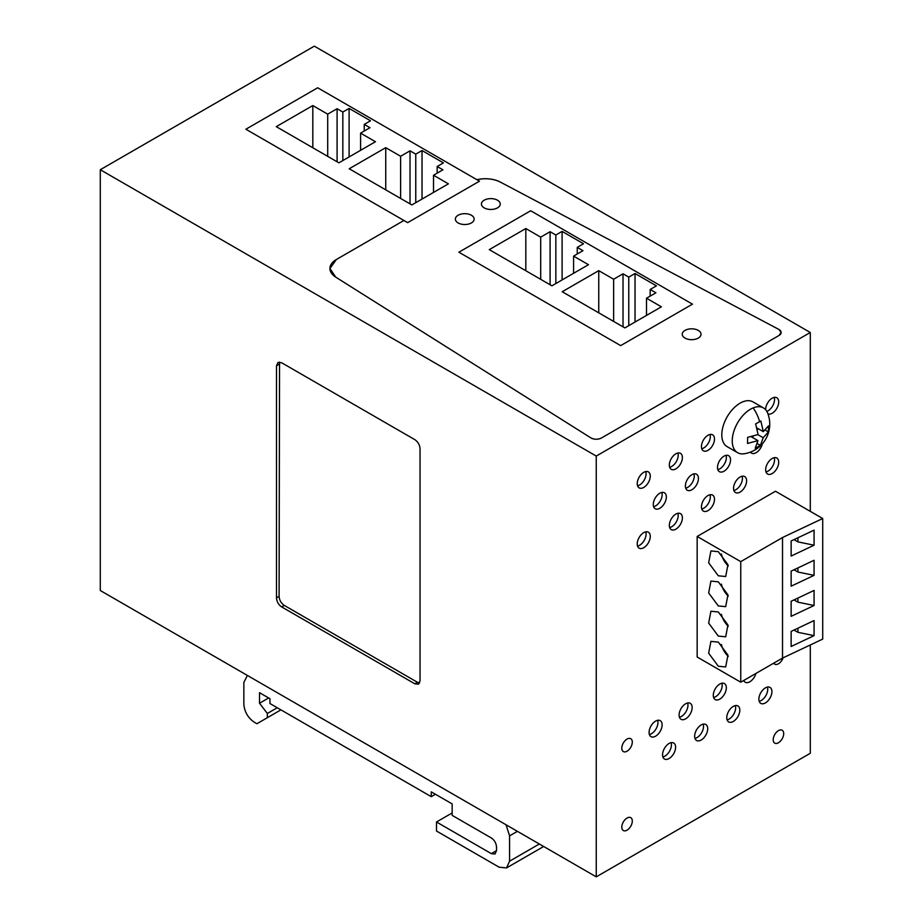 <?xml version="1.0" encoding="UTF-8"?>
<svg xmlns="http://www.w3.org/2000/svg" width="923" height="923" viewBox="0 0 923 923"><rect width="100%" height="100%" fill="white"/><g stroke="black" fill="none" stroke-linecap="round" stroke-linejoin="round"><path stroke-width="1.38" d="M506.046 824.77L509.577 835.857L509.577 861.182L506.519 867.932L499.135 867.205L436.498 831.035L436.498 821.989L491.313 853.637L495.005 854.006L496.528 850.625L496.528 847.014C496.216 843.172 494.486 840.161 491.313 837.969L452.155 815.367L452.155 803.91L431.272 791.853L431.272 796.676L269.954 703.534L269.954 698.711L259.513 692.688L259.513 703.234L267.347 713.479L267.347 717.702L256.906 723.736L254.287 722.224C247.952 717.852 244.468 711.818 243.845 704.145L243.845 682.443L247.387 675.44M436.498 821.989L452.155 812.955M431.272 796.676L435.448 794.265M259.513 703.234L268.651 697.961M267.347 713.479L277.258 707.756M267.347 717.702L280.915 709.868M596.246 876.85L100.284 590.512L100.284 169.728L596.246 456.066L596.246 876.85L810.29 753.272L810.29 644.958M810.29 511.354L810.29 332.488L596.246 456.066M763.252 498.305L738.931 512.346M694.65 736.242A9.23 5.33 -60 0 1 698.688 726.955A9.23 5.33 -60 0 1 705.795 724.474A9.23 5.33 -60 0 1 707.71 728.709A9.23 5.33 -60 0 1 703.684 737.996A9.23 5.33 -60 0 1 696.565 740.465A9.23 5.33 -60 0 1 694.65 736.242M726.759 717.702A9.23 5.33 -60 0 1 730.785 708.414A9.23 5.33 -60 0 1 737.904 705.945A9.23 5.33 -60 0 1 739.819 710.168A9.23 5.33 -60 0 1 735.781 719.455A9.23 5.33 -60 0 1 728.674 721.924A9.23 5.33 -60 0 1 726.759 717.702M713.294 695.342A9.23 5.33 -60 0 1 717.321 686.054A9.23 5.33 -60 0 1 724.428 683.574A9.23 5.33 -60 0 1 726.343 687.797A9.23 5.33 -60 0 1 722.317 697.084A9.23 5.33 -60 0 1 715.21 699.565A9.23 5.33 -60 0 1 713.294 695.342M662.552 754.772A9.23 5.33 -60 0 1 666.579 745.484A9.23 5.33 -60 0 1 673.686 743.015A9.23 5.33 -60 0 1 675.601 747.238A9.23 5.33 -60 0 1 671.575 756.525A9.23 5.33 -60 0 1 664.456 759.006A9.23 5.33 -60 0 1 662.552 754.772M649.077 732.412A9.23 5.33 -60 0 1 653.103 723.124A9.23 5.33 -60 0 1 660.222 720.655A9.23 5.33 -60 0 1 662.126 724.878A9.23 5.33 -60 0 1 658.099 734.166A9.23 5.33 -60 0 1 650.992 736.635A9.23 5.33 -60 0 1 649.077 732.412M679.097 715.083A9.23 5.33 -60 0 1 683.124 705.795A9.23 5.33 -60 0 1 690.242 703.314A9.23 5.33 -60 0 1 692.146 707.549A9.23 5.33 -60 0 1 688.12 716.836A9.23 5.33 -60 0 1 681.012 719.305A9.23 5.33 -60 0 1 679.097 715.083M755.925 673.432A9.23 5.33 -60 0 1 745.219 682.235A9.23 5.33 -60 0 1 743.753 680.47M637.228 543.935A9.23 5.33 -60 0 1 641.254 534.648A9.23 5.33 -60 0 1 648.373 532.179A9.23 5.33 -60 0 1 650.277 536.401A9.23 5.33 -60 0 1 646.25 545.689A9.23 5.33 -60 0 1 639.143 548.158A9.23 5.33 -60 0 1 637.228 543.935M669.337 525.395A9.23 5.33 -60 0 1 673.363 516.107A9.23 5.33 -60 0 1 680.47 513.638A9.23 5.33 -60 0 1 682.385 517.861A9.23 5.33 -60 0 1 678.359 527.148A9.23 5.33 -60 0 1 671.252 529.617A9.23 5.33 -60 0 1 669.337 525.395M701.445 506.865A9.23 5.33 -60 0 1 705.472 497.578A9.23 5.33 -60 0 1 712.579 495.097A9.23 5.33 -60 0 1 714.494 499.331A9.23 5.33 -60 0 1 710.468 508.619A9.23 5.33 -60 0 1 703.349 511.088A9.23 5.33 -60 0 1 701.445 506.865M733.554 488.325A9.23 5.33 -60 0 1 737.581 479.037A9.23 5.33 -60 0 1 744.688 476.568A9.23 5.33 -60 0 1 746.603 480.791A9.23 5.33 -60 0 1 742.577 490.078A9.23 5.33 -60 0 1 735.458 492.547A9.23 5.33 -60 0 1 733.554 488.325M765.652 469.784A9.23 5.33 -60 0 1 769.69 460.496A9.23 5.33 -60 0 1 776.797 458.027A9.23 5.33 -60 0 1 778.712 462.25A9.23 5.33 -60 0 1 774.685 471.538A9.23 5.33 -60 0 1 767.567 474.007A9.23 5.33 -60 0 1 765.652 469.784M762.363 443.79A9.23 5.33 -60 0 1 751.518 453.135A9.23 5.33 -60 0 1 750.434 452.108M717.494 467.453A9.23 5.33 -60 0 1 721.521 458.166A9.23 5.33 -60 0 1 728.639 455.697A9.23 5.33 -60 0 1 730.543 459.919A9.23 5.33 -60 0 1 726.516 469.207A9.23 5.33 -60 0 1 719.409 471.676A9.23 5.33 -60 0 1 717.494 467.453M685.385 485.983A9.23 5.33 -60 0 1 689.412 476.695A9.23 5.33 -60 0 1 696.53 474.226A9.23 5.33 -60 0 1 698.446 478.449A9.23 5.33 -60 0 1 694.408 487.736A9.23 5.33 -60 0 1 687.3 490.217A9.23 5.33 -60 0 1 685.385 485.983M653.276 504.523A9.23 5.33 -60 0 1 657.314 495.236A9.23 5.33 -60 0 1 664.422 492.767A9.23 5.33 -60 0 1 666.337 496.989A9.23 5.33 -60 0 1 662.31 506.277A9.23 5.33 -60 0 1 655.192 508.746A9.23 5.33 -60 0 1 653.276 504.523M637.228 483.652A9.23 5.33 -60 0 1 641.254 474.364A9.23 5.33 -60 0 1 648.373 471.895A9.23 5.33 -60 0 1 650.277 476.118A9.23 5.33 -60 0 1 646.25 485.406A9.23 5.33 -60 0 1 639.143 487.875A9.23 5.33 -60 0 1 637.228 483.652M669.337 465.111A9.23 5.33 -60 0 1 673.363 455.824A9.23 5.33 -60 0 1 680.47 453.355A9.23 5.33 -60 0 1 682.385 457.577A9.23 5.33 -60 0 1 678.359 466.865A9.23 5.33 -60 0 1 671.252 469.334A9.23 5.33 -60 0 1 669.337 465.111M701.445 446.582A9.23 5.33 -60 0 1 705.472 437.294A9.23 5.33 -60 0 1 712.579 434.814A9.23 5.33 -60 0 1 714.494 439.048A9.23 5.33 -60 0 1 710.468 448.336A9.23 5.33 -60 0 1 703.349 450.805A9.23 5.33 -60 0 1 701.445 446.582M765.663 409.754A9.23 5.33 -60 0 1 765.652 409.5A9.23 5.33 -60 0 1 769.69 400.213A9.23 5.33 -60 0 1 776.797 397.744A9.23 5.33 -60 0 1 778.712 401.966A9.23 5.33 -60 0 1 774.928 410.989A9.23 5.33 -60 0 1 767.971 413.919M621.79 748.161A7.43 4.292 -60 0 1 625.033 740.684A7.43 4.292 -60 0 1 630.767 738.7A7.43 4.292 -60 0 1 632.301 742.092A7.43 4.292 -60 0 1 629.059 749.58A7.43 4.292 -60 0 1 623.337 751.564A7.43 4.292 -60 0 1 621.79 748.161M621.79 827.135A7.43 4.292 -60 0 1 625.033 819.659A7.43 4.292 -60 0 1 630.767 817.663A7.43 4.292 -60 0 1 632.301 821.066A7.43 4.292 -60 0 1 629.059 828.542A7.43 4.292 -60 0 1 623.337 830.538A7.43 4.292 -60 0 1 621.79 827.135M783.119 657.799A7.43 4.292 -60 0 1 774.732 664.156A7.43 4.292 -60 0 1 773.751 663.152M783.696 733.658A7.43 4.292 -60 0 1 780.454 741.134A7.43 4.292 -60 0 1 774.732 743.13A7.43 4.292 -60 0 1 773.197 739.727A7.43 4.292 -60 0 1 776.439 732.251A7.43 4.292 -60 0 1 782.162 730.255A7.43 4.292 -60 0 1 783.696 733.658M771.916 691.627A9.23 5.33 -60 0 1 767.89 700.915A9.23 5.33 -60 0 1 760.783 703.395A9.23 5.33 -60 0 1 758.868 699.161A9.23 5.33 -60 0 1 762.894 689.873A9.23 5.33 -60 0 1 770.013 687.404A9.23 5.33 -60 0 1 771.916 691.627M766.851 411.404A9.23 5.33 120 0 0 774.535 399.555A9.23 5.33 120 0 0 774.212 397.398M701.768 509.011A9.23 5.33 120 0 0 710.318 496.92A9.23 5.33 120 0 0 709.995 494.763M649.4 734.57A9.23 5.33 120 0 0 657.949 722.467A9.23 5.33 120 0 0 657.626 720.309M733.877 490.482A9.23 5.33 120 0 0 742.427 478.379A9.23 5.33 120 0 0 742.104 476.222M759.191 701.318A9.23 5.33 120 0 0 767.74 689.216A9.23 5.33 120 0 0 767.417 687.07M765.975 471.941A9.23 5.33 120 0 0 774.535 459.839A9.23 5.33 120 0 0 774.212 457.693M679.42 717.229A9.23 5.33 120 0 0 687.97 705.137A9.23 5.33 120 0 0 687.647 702.98M713.617 697.488A9.23 5.33 120 0 0 722.167 685.385A9.23 5.33 120 0 0 721.844 683.239M717.817 469.599A9.23 5.33 120 0 0 726.366 457.508A9.23 5.33 120 0 0 726.043 455.351M685.708 488.14A9.23 5.33 120 0 0 694.269 476.037A9.23 5.33 120 0 0 693.946 473.891M694.973 738.388A9.23 5.33 120 0 0 703.534 726.297A9.23 5.33 120 0 0 703.211 724.14M653.599 506.681A9.23 5.33 120 0 0 662.16 494.578A9.23 5.33 120 0 0 661.837 492.421M637.551 546.093A9.23 5.33 120 0 0 646.1 533.99A9.23 5.33 120 0 0 645.777 531.833M637.551 485.81A9.23 5.33 120 0 0 646.1 473.707A9.23 5.33 120 0 0 645.777 471.549M662.876 756.929A9.23 5.33 120 0 0 671.425 744.826A9.23 5.33 120 0 0 671.102 742.68M669.66 467.269A9.23 5.33 120 0 0 678.209 455.166A9.23 5.33 120 0 0 677.886 453.008M669.66 527.552A9.23 5.33 120 0 0 678.209 515.449A9.23 5.33 120 0 0 677.886 513.292M701.768 448.728A9.23 5.33 120 0 0 710.318 436.637A9.23 5.33 120 0 0 709.995 434.479M727.082 719.859A9.23 5.33 120 0 0 735.643 707.756A9.23 5.33 120 0 0 735.319 705.599M100.284 169.728L314.328 46.15L810.29 332.488M414.831 683.793L281.7 606.93C278.527 604.738 276.785 601.727 276.485 597.896L276.485 365.796L278.008 362.416L281.7 362.785L414.831 439.648C418.004 441.84 419.734 444.851 420.046 448.693L420.046 680.782L418.511 684.162L414.831 683.793L417.438 682.282L284.307 605.43C281.134 603.238 279.404 600.227 279.092 596.385L279.554 362.081M419.584 682.997L417.438 682.282M317.674 87.777L245.876 129.232L403.928 220.482L336.41 259.467A22.152 12.784 -0 0 0 329.926 268.501A22.152 12.784 -0 0 0 335.741 277.142L591.02 437.987A7.384 4.257 -0 0 0 601.461 437.987C597.977 439.636 594.504 439.636 591.02 437.987L335.741 277.142L329.926 268.501L336.41 259.467L403.928 220.482L407.654 222.639L479.464 181.185L317.674 87.777L245.876 129.232L407.654 222.639L479.464 181.185L317.674 87.777M500.381 182.096A22.152 12.784 -0 0 0 476.914 179.708C485.533 177.885 493.355 178.67 500.381 182.096L778.966 329.476L781.135 332.499A7.384 4.257 -0 0 0 778.966 329.476L500.381 182.096M778.966 335.511A7.384 4.257 -0 0 0 781.135 332.488L778.966 335.511L601.461 437.987L778.966 335.511M458.881 252.21L620.66 345.617L692.469 304.152L530.679 210.756L458.881 252.21L620.66 345.617L692.469 304.152L530.679 210.756L458.881 252.21M661.399 306.817L624.859 327.907L562.211 291.737L598.75 270.647L613.633 279.231L623.025 273.808L628.771 277.119L635.036 273.508L656.438 285.865L650.173 289.476L655.918 292.799L646.515 298.221L661.399 306.817M588.47 264.705L551.919 285.807L489.271 249.637L525.822 228.535L540.693 237.13L550.096 231.696L555.842 235.019L562.107 231.396L583.509 243.753L577.244 247.376L582.99 250.687L573.587 256.109L588.47 264.705M650.173 296.11L650.173 289.476M635.036 322.035L635.036 273.508M628.771 325.646L628.771 277.119M623.025 326.857L623.025 273.808M613.633 321.435L613.633 279.231M598.75 312.839L598.75 270.647M646.515 315.401L646.515 298.221M577.244 254.01L577.244 247.376M562.107 279.923L562.107 231.396M555.842 283.546L555.842 235.019M550.096 284.746L550.096 231.696M540.693 279.323L540.693 237.13M525.822 270.727L525.822 228.535M573.587 273.3L573.587 256.109M448.393 183.839L411.854 204.929L349.206 168.759L385.745 147.668L400.628 156.252L410.02 150.83L415.765 154.141L422.03 150.53L443.432 162.886L437.167 166.509L442.913 169.82L433.522 175.243L448.393 183.839M375.465 141.727L338.914 162.829L276.265 126.659L312.816 105.557L327.7 114.152L337.091 108.718L342.837 112.041L349.102 108.418L370.504 120.775L364.239 124.397L369.985 127.709L360.581 133.143L375.465 141.727M437.167 173.132L437.167 166.509M422.03 199.056L422.03 150.53M415.765 202.679L415.765 154.141M410.02 203.879L410.02 150.83M400.628 198.457L400.628 156.252M385.745 189.861L385.745 147.668M433.522 192.422L433.522 175.243M364.239 131.031L364.239 124.397M349.102 156.945L349.102 108.418M342.837 160.567L342.837 112.041M337.091 161.767L337.091 108.718M327.7 156.345L327.7 114.152M312.816 147.761L312.816 105.557M360.581 150.322L360.581 133.143M698.273 338.083A9.392 5.423 -0 0 0 701.03 334.241A9.392 5.423 -0 0 0 695.227 329.234A9.392 5.423 -0 0 0 684.981 330.411A9.392 5.423 -0 0 0 682.235 334.241A9.392 5.423 -0 0 0 688.039 339.26A9.392 5.423 -0 0 0 698.273 338.083M497.474 207.871A9.392 5.423 -0 0 0 500.231 204.041A9.392 5.423 -0 0 0 494.428 199.033A9.392 5.423 -0 0 0 484.194 200.199A9.392 5.423 -0 0 0 481.437 204.041A9.392 5.423 -0 0 0 487.24 209.048A9.392 5.423 -0 0 0 497.474 207.871M471.399 222.928A9.392 5.423 -0 0 0 474.157 219.097A9.392 5.423 -0 0 0 468.353 214.078A9.392 5.423 -0 0 0 458.108 215.255A9.392 5.423 -0 0 0 455.362 219.097A9.392 5.423 -0 0 0 461.165 224.104A9.392 5.423 -0 0 0 471.399 222.928M697.292 338.568A9.392 5.423 -0 0 0 701.03 334.241A9.392 5.423 -0 0 0 695.815 329.384A9.392 5.423 -0 0 0 685.962 329.915A9.392 5.423 -0 0 0 682.235 334.241A9.392 5.423 -0 0 0 687.45 339.099A9.392 5.423 -0 0 0 697.292 338.568M496.505 208.367A9.392 5.423 -0 0 0 500.231 204.041A9.392 5.423 -0 0 0 495.016 199.183A9.392 5.423 -0 0 0 485.163 199.714A9.392 5.423 -0 0 0 481.437 204.041A9.392 5.423 -0 0 0 486.652 208.898A9.392 5.423 -0 0 0 496.505 208.367M470.418 223.424A9.392 5.423 -0 0 0 474.157 219.097A9.392 5.423 -0 0 0 468.942 214.24A9.392 5.423 -0 0 0 459.089 214.771A9.392 5.423 -0 0 0 455.362 219.097A9.392 5.423 -0 0 0 460.577 223.954A9.392 5.423 -0 0 0 470.418 223.424M782.519 537.521L740.754 561.634L697.165 536.459L697.165 657.026L740.754 682.201L782.519 658.087L782.519 537.521L822.716 518.53L822.716 639.097L782.519 658.087M697.165 536.459L739.715 511.896M761.579 499.274L775.47 491.244L822.716 518.53M740.754 561.634L740.754 682.201M718.302 605.938L708.656 592.924L710.918 581.098L718.302 581.825L727.947 594.839L725.686 606.665L718.302 605.938M718.302 575.79L708.656 562.788L710.918 550.95L718.302 551.677L727.947 564.691L725.686 576.529L718.302 575.79M718.302 642.108L727.947 655.122L725.686 666.948L718.302 666.221L708.656 653.207L710.918 641.381L718.302 642.108M718.302 611.961L727.947 624.975L725.686 636.812L718.302 636.074L708.656 623.071L710.918 611.234L718.302 611.961M814.074 545.216L814.074 530.148L791.138 540.982L791.138 556.05L814.074 545.216L797.922 541.882L793.999 539.62M814.074 575.352L814.074 560.284L791.138 571.118L791.138 586.197L814.074 575.352L797.922 572.029L797.922 567.922M814.074 605.5L814.074 590.432L791.138 601.265L791.138 616.333L814.074 605.5L797.922 602.165L797.922 598.058M814.074 635.635L814.074 620.568L791.138 631.401L791.138 646.481L814.074 635.635L797.922 632.313L797.922 628.205M721.382 584.132A14.768 8.526 -120 0 0 728.282 596.096M721.382 553.985A14.768 8.526 -120 0 0 728.282 565.949M721.382 644.416A14.768 8.526 -120 0 0 728.282 656.38M721.382 614.268A14.768 8.526 -120 0 0 728.282 626.232M797.922 537.774L797.922 541.882M793.999 569.768L797.922 572.029M793.999 599.904L797.922 602.165M793.999 630.051L797.922 632.313M763.436 407.92L752.995 401.897A25.844 14.918 120 0 0 733.266 408.624A25.844 14.918 120 0 0 721.809 434.352A25.844 14.918 120 0 0 727.151 446.651L737.592 452.685A25.844 14.918 120 0 0 744.157 453.758A29.998 29.998 0 0 0 767.648 413.066A25.844 14.918 120 0 0 763.436 407.92A25.844 14.918 120 0 0 753.145 407.908A25.844 14.918 120 0 0 732.251 440.386A25.844 14.918 120 0 0 737.592 452.685M752.96 437.744L752.983 436.279M758.521 428.895L757.31 429.564M751.184 436.717L757.968 440.629L755.187 448.266L760.402 445.382L757.356 443.617M757.968 440.629L747.526 443.444L747.642 437.352L758.083 434.537L755.649 423.888L760.864 421.015L763.298 431.652L756.929 427.984M760.402 445.382L763.183 437.744L757.818 434.652M763.298 431.652L768.524 425.826L768.409 431.918L763.183 437.744M768.409 431.918L765.236 430.095M509.577 835.857L517.411 831.335M509.577 861.182L539.344 843.991M491.313 853.637L496.528 850.625M279.092 364.297L276.485 365.796M279.092 596.385L276.485 597.896M284.307 605.43L281.7 606.93M753.145 407.908A29.998 19.625 67.7 0 1 759.675 421.823M506.519 867.932L543.67 846.495M781.135 333.099L781.135 332.488M329.926 269.112L329.926 268.501"/></g></svg>
